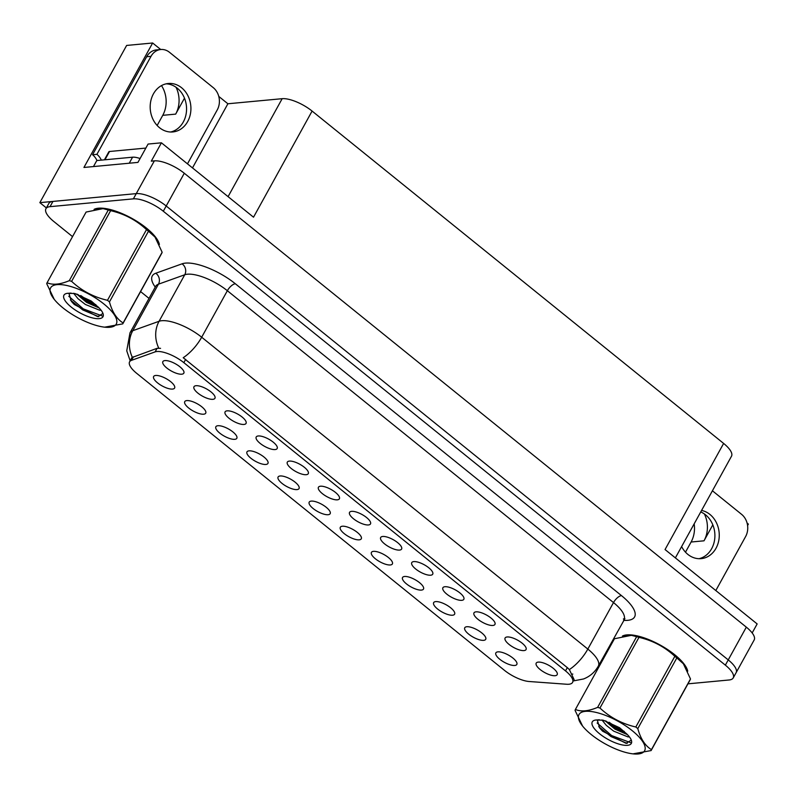 <?xml version="1.0" encoding="UTF-8"?>
<svg xmlns="http://www.w3.org/2000/svg" width="797" height="797" viewBox="0 0 797 797"><rect width="100%" height="100%" fill="white"/><g stroke="black" fill="none" stroke-linecap="round" stroke-linejoin="round"><path stroke-width="1.2" d="M311.258 501.104A11.965 4.154 -151.1 0 0 309.913 501.462A11.965 4.154 -151.1 0 0 314.227 509.353A11.965 4.154 -151.1 0 0 328.105 514.713A11.965 4.154 -151.1 0 0 330.347 512.74A11.965 4.154 -151.1 0 0 322.964 505.009A11.965 4.154 -151.1 0 0 311.258 501.104M342.371 526.229A11.965 4.154 -151.1 0 0 341.026 526.588A11.965 4.154 -151.1 0 0 345.34 534.478A11.965 4.154 -151.1 0 0 359.218 539.838A11.965 4.154 -151.1 0 0 361.459 537.865A11.965 4.154 -151.1 0 0 354.077 530.135A11.965 4.154 -151.1 0 0 342.371 526.229M373.484 551.355A11.965 4.154 -151.1 0 0 372.139 551.713A11.965 4.154 -151.1 0 0 376.453 559.604A11.965 4.154 -151.1 0 0 390.331 564.963A11.965 4.154 -151.1 0 0 392.562 562.991A11.965 4.154 -151.1 0 0 385.19 555.27A11.965 4.154 -151.1 0 0 373.484 551.355M227.145 410.844A11.965 4.154 -151.1 0 0 225.8 411.192A11.965 4.154 -151.1 0 0 230.114 419.092A11.965 4.154 -151.1 0 0 243.992 424.442A11.965 4.154 -151.1 0 0 246.233 422.47A11.965 4.154 -151.1 0 0 238.851 414.749A11.965 4.154 -151.1 0 0 227.145 410.844M320.484 486.22A11.965 4.154 -151.1 0 0 319.139 486.578A11.965 4.154 -151.1 0 0 323.452 494.469A11.965 4.154 -151.1 0 0 337.33 499.829A11.965 4.154 -151.1 0 0 339.572 497.856A11.965 4.154 -151.1 0 0 332.19 490.125A11.965 4.154 -151.1 0 0 320.484 486.22M155.694 375.467A11.965 4.154 -151.1 0 0 154.349 375.825A11.965 4.154 -151.1 0 0 158.663 383.726A11.965 4.154 -151.1 0 0 172.55 389.075A11.965 4.154 -151.1 0 0 174.782 387.103A11.965 4.154 -151.1 0 0 167.41 379.382A11.965 4.154 -151.1 0 0 155.694 375.467M289.371 461.094A11.965 4.154 -151.1 0 0 288.026 461.453A11.965 4.154 -151.1 0 0 292.34 469.343A11.965 4.154 -151.1 0 0 306.217 474.693A11.965 4.154 -151.1 0 0 308.459 472.731A11.965 4.154 -151.1 0 0 301.077 465A11.965 4.154 -151.1 0 0 289.371 461.094M196.032 385.708A11.965 4.154 -151.1 0 0 194.687 386.067A11.965 4.154 -151.1 0 0 199.001 393.967A11.965 4.154 -151.1 0 0 212.879 399.317A11.965 4.154 -151.1 0 0 215.12 397.344A11.965 4.154 -151.1 0 0 207.738 389.623A11.965 4.154 -151.1 0 0 196.032 385.708M466.823 626.731A11.965 4.154 -151.1 0 0 465.468 627.09A11.965 4.154 -151.1 0 0 469.792 634.99A11.965 4.154 -151.1 0 0 483.669 640.34A11.965 4.154 -151.1 0 0 485.901 638.367A11.965 4.154 -151.1 0 0 478.529 630.646A11.965 4.154 -151.1 0 0 466.823 626.731M444.935 586.722A11.965 4.154 -151.1 0 0 443.58 587.08A11.965 4.154 -151.1 0 0 447.904 594.97A11.965 4.154 -151.1 0 0 461.782 600.33A11.965 4.154 -151.1 0 0 464.013 598.358A11.965 4.154 -151.1 0 0 456.641 590.637A11.965 4.154 -151.1 0 0 444.935 586.722M217.92 425.728A11.965 4.154 -151.1 0 0 216.575 426.076A11.965 4.154 -151.1 0 0 220.889 433.976A11.965 4.154 -151.1 0 0 234.766 439.326A11.965 4.154 -151.1 0 0 237.008 437.364A11.965 4.154 -151.1 0 0 229.626 429.633A11.965 4.154 -151.1 0 0 217.92 425.728M507.151 636.972A11.965 4.154 -151.1 0 0 505.806 637.331A11.965 4.154 -151.1 0 0 510.12 645.231A11.965 4.154 -151.1 0 0 523.998 650.581A11.965 4.154 -151.1 0 0 526.239 648.609A11.965 4.154 -151.1 0 0 518.867 640.888A11.965 4.154 -151.1 0 0 507.151 636.972M258.258 435.969A11.965 4.154 -151.1 0 0 256.913 436.328A11.965 4.154 -151.1 0 0 261.227 444.218A11.965 4.154 -151.1 0 0 275.104 449.568A11.965 4.154 -151.1 0 0 277.346 447.605A11.965 4.154 -151.1 0 0 269.964 439.874A11.965 4.154 -151.1 0 0 258.258 435.969M413.822 561.596A11.965 4.154 -151.1 0 0 412.467 561.955A11.965 4.154 -151.1 0 0 416.791 569.845A11.965 4.154 -151.1 0 0 430.669 575.205A11.965 4.154 -151.1 0 0 432.901 573.232A11.965 4.154 -151.1 0 0 425.528 565.511A11.965 4.154 -151.1 0 0 413.822 561.596M186.807 400.592A11.965 4.154 -151.1 0 0 185.462 400.951A11.965 4.154 -151.1 0 0 189.776 408.851A11.965 4.154 -151.1 0 0 203.653 414.201A11.965 4.154 -151.1 0 0 205.895 412.228A11.965 4.154 -151.1 0 0 198.523 404.507A11.965 4.154 -151.1 0 0 186.807 400.592M351.597 511.345A11.965 4.154 -151.1 0 0 350.252 511.704A11.965 4.154 -151.1 0 0 354.565 519.594A11.965 4.154 -151.1 0 0 368.443 524.954A11.965 4.154 -151.1 0 0 370.675 522.981A11.965 4.154 -151.1 0 0 363.302 515.251A11.965 4.154 -151.1 0 0 351.597 511.345M280.145 475.978A11.965 4.154 -151.1 0 0 278.801 476.337A11.965 4.154 -151.1 0 0 283.114 484.227A11.965 4.154 -151.1 0 0 296.992 489.587A11.965 4.154 -151.1 0 0 299.234 487.615A11.965 4.154 -151.1 0 0 291.851 479.884A11.965 4.154 -151.1 0 0 280.145 475.978M382.709 536.471A11.965 4.154 -151.1 0 0 381.365 536.829A11.965 4.154 -151.1 0 0 385.678 544.72A11.965 4.154 -151.1 0 0 399.556 550.079A11.965 4.154 -151.1 0 0 401.788 548.107A11.965 4.154 -151.1 0 0 394.415 540.376A11.965 4.154 -151.1 0 0 382.709 536.471M476.038 611.847A11.965 4.154 -151.1 0 0 474.693 612.206A11.965 4.154 -151.1 0 0 479.007 620.106A11.965 4.154 -151.1 0 0 492.895 625.456A11.965 4.154 -151.1 0 0 495.126 623.483A11.965 4.154 -151.1 0 0 487.754 615.762A11.965 4.154 -151.1 0 0 476.038 611.847M249.033 450.853A11.965 4.154 -151.1 0 0 247.688 451.212A11.965 4.154 -151.1 0 0 252.001 459.102A11.965 4.154 -151.1 0 0 265.879 464.452A11.965 4.154 -151.1 0 0 268.121 462.489A11.965 4.154 -151.1 0 0 260.739 454.758A11.965 4.154 -151.1 0 0 249.033 450.853M538.264 662.108A11.965 4.154 -151.1 0 0 536.919 662.456A11.965 4.154 -151.1 0 0 541.233 670.357A11.965 4.154 -151.1 0 0 555.111 675.707A11.965 4.154 -151.1 0 0 557.352 673.734A11.965 4.154 -151.1 0 0 549.97 666.013A11.965 4.154 -151.1 0 0 538.264 662.108M404.597 576.48A11.965 4.154 -151.1 0 0 403.252 576.839A11.965 4.154 -151.1 0 0 407.566 584.729A11.965 4.154 -151.1 0 0 421.444 590.089A11.965 4.154 -151.1 0 0 423.675 588.116A11.965 4.154 -151.1 0 0 416.303 580.395A11.965 4.154 -151.1 0 0 404.597 576.48M435.71 601.605A11.965 4.154 -151.1 0 0 434.355 601.964A11.965 4.154 -151.1 0 0 438.679 609.854A11.965 4.154 -151.1 0 0 452.557 615.214A11.965 4.154 -151.1 0 0 454.788 613.242A11.965 4.154 -151.1 0 0 447.416 605.521A11.965 4.154 -151.1 0 0 435.71 601.605M164.919 360.583A11.965 4.154 -151.1 0 0 163.574 360.941A11.965 4.154 -151.1 0 0 167.888 368.842A11.965 4.154 -151.1 0 0 181.766 374.192A11.965 4.154 -151.1 0 0 184.007 372.219A11.965 4.154 -151.1 0 0 176.635 364.498A11.965 4.154 -151.1 0 0 164.919 360.583M497.926 651.856A11.965 4.154 -151.1 0 0 496.581 652.215A11.965 4.154 -151.1 0 0 500.895 660.115A11.965 4.154 -151.1 0 0 514.782 665.465A11.965 4.154 -151.1 0 0 517.014 663.493A11.965 4.154 -151.1 0 0 509.642 655.772A11.965 4.154 -151.1 0 0 497.926 651.856M156.909 351.517A21.539 7.472 -151.1 0 0 155.096 351.895L131.485 360.354A21.539 7.472 -151.1 0 0 129.602 361.808A21.539 7.472 -151.1 0 0 136.685 373.325L504.471 670.357A21.539 7.472 -151.1 0 0 529.138 681.505L566.607 684.244A21.539 7.472 -151.1 0 0 572.585 682.401A21.539 7.472 -151.1 0 0 565.501 670.885L183.848 362.665A21.539 7.472 -151.1 0 0 156.909 351.517M161.502 85.598A25.534 21.33 -95.4 0 1 162.757 115.326L157.148 125.478M176.047 87.262A25.534 21.33 -95.4 0 1 175.669 114.12L184.476 98.161M39.85 202.647L126.633 45.439L152.635 42.998L83.934 167.46L137.941 162.399L148.073 144.058L161.422 142.812L151.291 161.153L154.349 160.864A23.93 8.299 -151.1 0 1 184.286 173.248L746.321 627.149A23.93 8.299 -151.1 0 1 754.181 639.941L736.099 672.698A23.93 8.299 -151.1 0 0 728.239 659.906L166.204 205.995A23.93 8.299 -151.1 0 0 136.267 193.621L39.85 202.647L46.375 207.917M218.767 96.407L227.892 103.769L282.168 98.689A23.93 8.299 28.9 0 1 312.095 111.072L723.626 443.431L665.047 549.551L757.15 623.931L752.169 632.957M161.422 142.812L253.516 217.192L312.095 111.072M747.108 523.101L748.373 524.117L747.586 525.532M694.167 523.848A25.534 21.33 -95.4 0 1 691.099 542.02L685.49 552.172M723.626 443.431A23.93 8.299 28.9 0 1 731.497 456.223L675.378 557.89M227.892 103.769L192.485 167.908M152.635 42.998L160.715 49.514M704.389 513.955A25.534 21.33 84.6 0 1 704.01 540.814L712.817 524.854M159.39 244.49A38.296 13.29 -151.1 0 0 134.932 220.131A38.296 13.29 -151.1 0 0 98.449 208.206A38.296 13.29 -151.1 0 0 94.076 209.382M687.731 671.184A38.296 13.29 -151.1 0 0 663.273 646.825A38.296 13.29 -151.1 0 0 626.791 634.9A38.296 13.29 -151.1 0 0 622.417 636.076M130.16 360.802L126.743 350.8L129.981 332.857A31.91 11.068 28.9 0 1 132.77 330.705L159.071 321.281A31.91 11.068 28.9 0 1 161.761 320.713A31.91 11.068 28.9 0 1 201.681 337.221A27.925 11.885 128.9 0 1 183.21 357.714L567.305 667.627L569.357 669.57L574.109 679.622M569.357 669.57A27.925 11.885 -51.1 0 0 587.827 649.077L201.681 337.221L227.354 290.716A31.91 11.068 -151.1 0 0 187.434 274.208A31.91 11.068 -151.1 0 0 184.745 274.766L158.444 284.19L132.77 330.705A27.925 25.046 70.3 0 0 132.392 357.395L157.059 348.329L160.556 348.339M687.95 683.836L729.106 679.98A23.93 8.299 -151.1 0 0 733.21 677.938L736.099 672.698A23.93 8.299 -151.1 0 0 728.239 659.906L166.204 205.995A23.93 8.299 -151.1 0 0 136.267 193.621L52.941 201.422A23.93 8.299 -151.1 0 0 48.836 203.464L45.937 208.704A23.93 8.299 -151.1 0 0 53.807 221.496L72.537 236.619M572.824 674.083L572.246 674.043M733.21 677.938A23.93 8.299 -151.1 0 0 725.35 665.146L163.305 211.235A23.93 8.299 -151.1 0 0 133.368 198.861L50.042 206.662A23.93 8.299 -151.1 0 0 45.937 208.704M140.591 291.582L149.009 298.387M600.181 662.755L600.878 663.313M181.577 87.74A24.328 20.333 84.6 0 0 168.287 83.496A24.328 20.333 84.6 0 0 150.713 101.388A24.328 20.333 84.6 0 0 159.52 127.699A24.328 20.333 84.6 0 0 172.819 131.943A24.328 20.333 84.6 0 0 190.383 114.051A24.328 20.333 84.6 0 0 181.577 87.74M166.115 83.834A24.328 20.333 -95.4 0 1 177.223 88.148A24.328 20.333 -95.4 0 1 186.249 113.184A24.328 20.333 -95.4 0 1 170.628 132.013M96.985 160.536A15.96 13.33 84.6 0 0 92.552 154.738L96.915 154.329L151.012 56.328A15.96 13.33 -95.4 0 1 160.755 49.514A15.96 13.33 -95.4 0 1 169.482 52.293L213.287 87.67A15.96 13.33 -95.4 0 1 217.282 109.847L187.474 163.853M96.915 154.329A15.96 13.33 -95.4 0 1 101.349 160.127M92.552 154.738L146.658 56.736A15.96 13.33 -95.4 0 1 156.401 49.922L160.755 49.514M140.083 158.533A15.96 5.539 -151.1 0 0 132.571 157.198L96.796 160.546L93.468 166.563M681.614 546.583A24.328 20.333 84.6 0 0 687.861 554.393A24.328 20.333 84.6 0 0 701.161 558.637A24.328 20.333 84.6 0 0 718.725 540.745A24.328 20.333 84.6 0 0 709.928 514.434A24.328 20.333 84.6 0 0 701.559 510.439M700.742 511.943A24.328 20.333 -95.4 0 1 705.564 514.842A24.328 20.333 -95.4 0 1 714.59 539.878A24.328 20.333 -95.4 0 1 698.969 558.707M712.418 490.783L741.628 514.374A15.96 13.33 -95.4 0 1 745.623 536.54L715.816 590.547M95.789 209.003A37.897 13.15 28.9 0 1 98.728 208.425A37.897 13.15 28.9 0 1 133.348 219.354A37.897 13.15 28.9 0 1 158.603 242.796M145.841 148.083L109.518 151.49A3.985 1.385 -151.1 0 0 108.83 151.828L104.407 159.838M624.131 635.697A37.897 13.15 28.9 0 1 627.07 635.129A37.897 13.15 28.9 0 1 661.689 646.058A37.897 13.15 28.9 0 1 686.944 669.5M62.953 307.881A37.499 13.011 -151.1 0 0 104.636 327.168A37.499 13.011 -151.1 0 0 103.959 304.036A37.499 13.011 -151.1 0 0 61.718 284.688A37.499 13.011 -151.1 0 0 54.226 299.343A37.499 13.011 -151.1 0 0 62.953 307.881M122.768 323.871A43.078 14.944 -151.1 0 0 123.117 322.944L162.14 252.25A43.078 14.944 -151.1 0 1 161.791 253.177L122.768 323.871L104.636 327.168M162.14 252.25L155.036 237.098L148.481 231.22L109.458 301.914C112.238 312.065 116.79 319.079 123.117 322.944M109.458 301.914A43.078 14.944 -151.1 0 0 108.482 301.107A43.078 14.944 -151.1 0 0 107.475 300.31L146.499 229.616C136.337 220.151 124.392 213.835 110.634 210.657A43.078 14.944 -151.1 0 0 108.302 209.98L103.012 208.625L86.096 212.062L47.073 282.756A43.078 14.944 -151.1 0 0 46.724 283.682L54.226 299.343M154.887 236.908A37.499 13.011 -151.1 0 0 154.638 236.589A37.499 13.011 -151.1 0 0 145.911 228.052A37.499 13.011 -151.1 0 0 104.228 208.764L103.012 208.625M148.481 231.22A43.078 14.944 -151.1 0 0 147.505 230.413A43.078 14.944 -151.1 0 0 146.499 229.616M73.613 293.276L78.006 298.706L85.379 304.464L99.665 310.222L101.02 310.133M76.781 294.073L86.524 302.382L99.107 307.951M69.937 293.117L69.17 294.173L71.391 301.376L74.251 304.494L97.692 316.638L102.933 313.47M71.272 307.104A22.286 7.731 -151.1 0 0 93.847 318.222A22.286 7.731 -151.1 0 0 102.972 313.46A22.286 7.731 -151.1 0 0 98.669 307.503L91.247 301.027L74.908 293.515L67.506 293.316A22.286 7.731 -151.1 0 0 66.709 293.445A22.286 7.731 -151.1 0 0 71.272 307.104M67.506 293.316L71.102 293.107M110.634 210.657L71.61 281.351A43.078 14.944 -151.1 0 0 69.279 280.674L108.302 209.98M71.61 281.351C81.762 290.815 93.717 297.132 107.475 300.31M47.073 282.756C52.702 285.236 60.104 284.539 69.279 280.674M80.766 295.538L87.869 300.539L95.949 304.753M68.821 296.325L83.277 308.857L102.195 315.941M77.638 294.362L87.291 301.585L98.121 306.895M70.375 299.971L82.699 309.903L98.838 316.718M591.294 734.575A37.499 13.011 -151.1 0 0 632.977 753.862A37.499 13.011 -151.1 0 0 632.3 730.739A37.499 13.011 -151.1 0 0 590.059 711.392A37.499 13.011 -151.1 0 0 582.567 726.037A37.499 13.011 -151.1 0 0 591.294 734.575M651.109 750.565A43.078 14.944 -151.1 0 0 651.458 749.638L690.481 678.944A43.078 14.944 -151.1 0 1 690.132 679.881L651.109 750.565L632.977 753.862M690.481 678.944L683.378 663.791L676.822 657.914L637.799 728.607C640.579 738.759 645.132 745.773 651.458 749.638M637.799 728.607A43.078 14.944 -151.1 0 0 636.823 727.8A43.078 14.944 -151.1 0 0 635.817 727.003L674.84 656.31C664.678 646.845 652.733 640.529 638.975 637.351A43.078 14.944 -151.1 0 0 636.644 636.673L631.354 635.329L614.437 638.756L575.414 709.45A43.078 14.944 -151.1 0 0 575.065 710.376L582.567 726.037M683.228 663.612A37.499 13.011 -151.1 0 0 682.979 663.283A37.499 13.011 -151.1 0 0 674.252 654.745A37.499 13.011 -151.1 0 0 632.569 635.458L631.354 635.329M676.822 657.914A43.078 14.944 -151.1 0 0 675.846 657.107A43.078 14.944 -151.1 0 0 674.84 656.31M601.954 719.97L606.348 725.4L613.72 731.158L628.006 736.916L629.361 736.827M605.122 720.767L614.866 729.076L627.448 734.645M598.278 719.811L597.511 720.867L599.733 728.069L602.602 731.188L626.034 743.332L631.274 740.164M599.613 733.798A22.286 7.731 -151.1 0 0 622.188 744.916A22.286 7.731 -151.1 0 0 631.314 740.164A22.286 7.731 -151.1 0 0 627.01 734.196L619.588 727.721L603.249 720.209L595.847 720.01A22.286 7.731 -151.1 0 0 595.05 720.139A22.286 7.731 -151.1 0 0 599.613 733.798M595.847 720.01L599.444 719.801M638.975 637.351L599.952 708.045A43.078 14.944 -151.1 0 0 597.62 707.367L636.644 636.673M599.952 708.045C610.103 717.509 622.058 723.825 635.817 727.003M575.414 709.45C581.043 711.93 588.445 711.233 597.62 707.367M609.107 722.241L616.211 727.243L624.29 731.447M597.162 723.018L611.618 735.561L630.537 742.635M605.979 721.056L615.633 728.279L626.462 733.599M598.716 726.665L611.04 736.597L627.179 743.412M155.096 351.895L157.059 348.329M175.669 114.12L162.757 115.326M154.349 160.864L133.368 198.861M184.286 173.248L163.305 211.235M746.321 627.149L725.35 665.146M282.168 98.689L228.081 196.65M565.501 670.885L567.305 667.627M183.848 362.665L185.651 359.397M131.485 360.354L133.458 356.787M704.01 540.814L691.099 542.02M621.481 595.618A7.98 3.397 -51.1 0 0 613.501 602.572L227.354 290.716A7.98 3.397 -51.1 0 1 235.334 283.752L621.481 595.618A39.89 13.838 28.9 0 1 627.747 620.335A39.89 13.838 28.9 0 1 623.593 620.345M623.981 619.628A31.91 11.068 -151.1 0 0 613.501 602.572L587.827 649.077A31.91 11.068 28.9 0 1 598.308 666.143L624.898 618.631L623.384 618.94M158.762 348.11A27.925 25.046 70.3 0 1 159.071 321.281L184.745 274.766A7.98 7.153 -109.7 0 0 182.075 263.817A39.89 13.838 28.9 0 1 235.334 283.752M155.256 287.069A39.89 13.838 28.9 0 1 155.774 273.241L182.075 263.817M50.042 206.662L52.941 201.422M155.774 273.241A7.98 7.153 -109.7 0 1 158.444 284.19A31.91 11.068 -151.1 0 0 155.654 286.352L156.172 285.625M132.571 157.198L129.244 163.216M146.658 56.736L151.012 56.328M109.518 151.49L104.935 159.789M129.602 361.808L132.232 357.056M573.402 680.917L583.573 678.964C589.969 676.444 594.881 672.16 598.308 666.143M129.981 332.857L155.654 286.352M154.638 236.589L155.036 237.088M682.979 663.283L683.378 663.791"/></g></svg>
